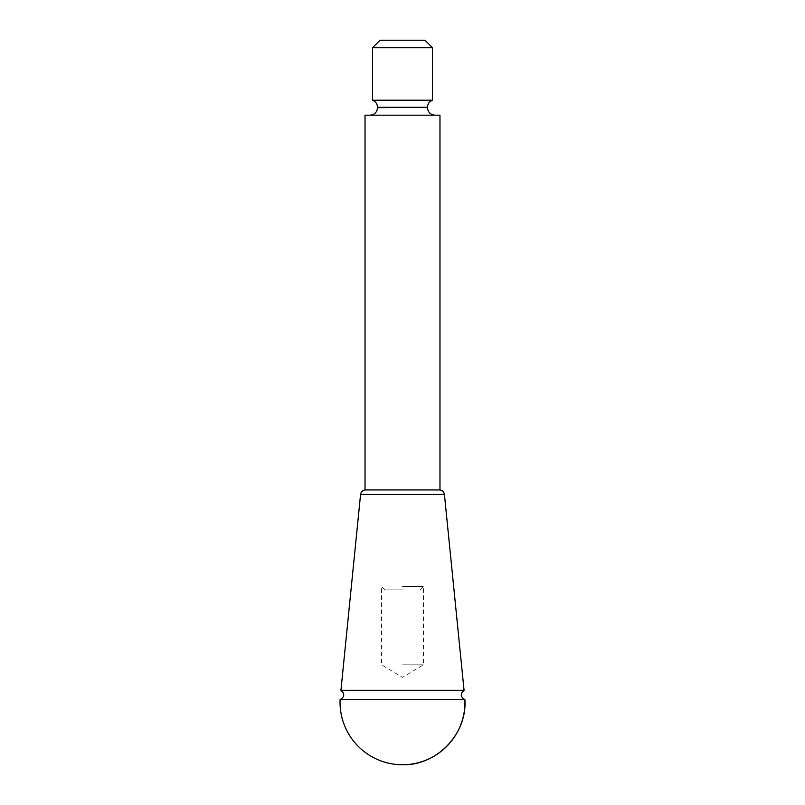 <?xml version="1.0" encoding="UTF-8"?>
<svg xmlns="http://www.w3.org/2000/svg" width="805" height="805" viewBox="0 0 805 805"><rect width="100%" height="100%" fill="white"/><g stroke="black" fill="none" stroke-linecap="round" stroke-linejoin="round"><path stroke-width="0.6" stroke-dasharray="4.03 3.02" d="M340.938 690.288L464.062 690.288M439.45 489.943L365.55 489.943L439.45 489.943M439.973 489.943L365.027 489.943M439.973 115.196L365.027 115.196M402.5 115.196L370.018 115.196L402.5 115.196M340.102 699.625L464.898 699.625M372.524 47.747L432.476 47.747M432.476 100.212L372.524 100.212M380.02 40.25L424.98 40.25M402.5 664.819L423.43 664.819L402.5 664.819M402.5 586.432L423.43 586.432L402.5 586.432M402.5 589.874L385.011 589.874L402.5 589.874M428.421 489.943L427.485 489.943M444.42 494.441L360.58 494.441M427.485 107.276L377.515 107.276M377.515 107.699L427.485 107.699M385.011 589.874L381.57 586.432L381.57 664.819L402.5 677.387L423.43 664.819L423.43 586.432L419.989 589.874M377.515 489.943L376.579 489.943"/><path stroke-width="1.21" d="M439.45 489.943C442.257 490.175 443.917 491.674 444.42 494.441L464.062 690.288L340.938 690.288C344.912 693.779 344.631 696.889 340.102 699.625A62.458 62.458 0 0 0 402.5 764.75A62.458 62.458 0 0 0 464.898 699.625C460.369 696.889 460.088 693.779 464.062 690.288M365.027 489.943L439.973 489.943L439.973 115.196L365.027 115.196L365.027 489.943M402.5 764.75C436.853 765.696 467.313 733.908 464.898 699.625L340.102 699.625M402.5 47.747L372.524 47.747L372.524 100.212L432.476 100.212L432.476 47.747L402.5 47.747M432.476 47.747L424.98 40.25L380.02 40.25L372.524 47.747M340.938 690.288L360.58 494.441L444.42 494.441M372.524 100.212C375.673 101.511 377.344 103.865 377.515 107.276L427.485 107.276C427.656 103.865 429.327 101.511 432.476 100.212M427.485 107.276L377.515 107.699C377.072 112.257 374.577 114.753 370.018 115.196M360.58 494.441C361.083 491.674 362.743 490.175 365.55 489.943M427.485 107.699C427.928 112.257 430.423 114.753 434.982 115.196"/></g></svg>
